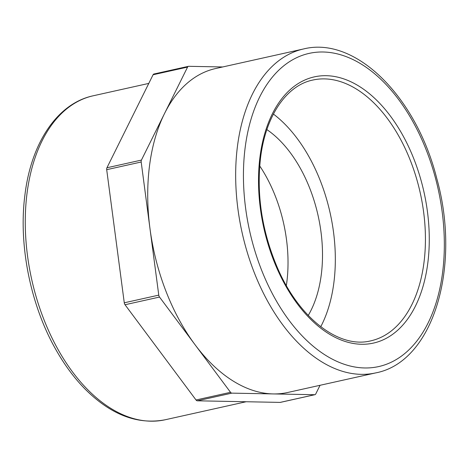 <?xml version="1.0" encoding="UTF-8"?>
<svg xmlns="http://www.w3.org/2000/svg" width="469" height="469" viewBox="0 0 469 469"><rect width="100%" height="100%" fill="white"/><g stroke="black" fill="none" stroke-linecap="round" stroke-linejoin="round"><path stroke-width="0.7" d="M320.046 385.295L315.754 393.942A2.767 1.665 -102.5 0 1 314.898 394.693A2.767 1.665 -102.5 0 1 314.658 394.716L280.169 402.396A2.767 1.665 77.5 0 0 280.409 402.373L314.898 394.693M154.172 73.985A2.767 1.665 77.5 0 0 153.932 74.008A2.767 1.665 77.5 0 0 153.082 74.759L106.938 167.767A2.767 1.665 77.5 0 0 106.698 169.684L124.273 302.804A2.767 1.665 77.5 0 0 125.024 304.739L196.03 399.987A2.767 1.665 77.5 0 0 197.332 400.807L231.821 393.133L273.239 393.925A165.938 99.885 77.5 0 0 287.72 392.489L375.675 372.908C433.503 362.033 461.473 266.351 436.715 178.284C416.302 96.989 355.772 35.861 303.56 48.958A165.938 99.885 77.5 0 0 237.414 146.598A165.938 99.885 77.5 0 0 320.638 361.159A165.938 99.885 77.5 0 0 375.675 372.908M125.024 304.739L159.519 297.059L195.016 344.686A165.938 99.885 77.5 0 0 232.683 380.74A165.938 99.885 77.5 0 0 273.239 393.925L314.658 394.716M231.821 393.133A2.767 1.665 -102.5 0 1 230.519 392.313L196.03 399.987M106.698 169.684L141.187 162.004L149.974 228.567A165.938 99.885 77.5 0 0 195.016 344.686L230.519 392.313M197.332 400.807L280.169 402.396M159.519 297.059A2.767 1.665 -102.5 0 1 158.768 295.124L124.273 302.804M153.082 74.759L187.577 67.085L164.502 113.586A165.938 99.885 77.5 0 0 149.974 228.567L158.768 295.124M141.187 162.004A2.767 1.665 -102.5 0 1 141.427 160.087L106.938 167.767M303.56 48.958L215.605 68.538A165.938 99.885 77.5 0 0 164.502 113.586L141.427 160.087M187.577 67.085A2.767 1.665 -102.5 0 1 188.427 66.334A2.767 1.665 -102.5 0 1 188.667 66.311L222.693 66.961M320.755 326.735A133.583 80.404 77.5 0 0 273.415 114.067M308.244 315.444A113.117 68.087 77.5 0 0 266.879 129.602M286.348 285.574A113.117 68.087 77.5 0 0 259.72 165.938M312.747 80.064A133.583 80.404 -102.5 0 1 420.259 192.982A133.583 80.404 -102.5 0 1 370.797 340.846C339.292 348.883 299.263 318.551 277.584 268.133C262.048 231.756 256.367 195.028 260.541 157.942C265.595 115.814 286.571 85.387 312.747 80.064M259.955 157.115A136.35 82.069 77.5 0 0 372.415 343.302A136.35 82.069 77.5 0 0 399.424 129.508A136.35 82.069 77.5 0 0 259.955 157.115M245.135 147.782A160.41 96.555 -102.5 0 1 409.214 115.304A160.41 96.555 -102.5 0 1 377.439 366.834A160.41 96.555 -102.5 0 1 245.135 147.782M27.014 193.433A165.938 99.885 -102.5 0 1 93.161 95.793C57.4 103.385 31.153 142.928 24.933 194.887C18.279 245.275 30.684 306.228 56.679 351.017C65.068 365.644 74.507 378.295 84.989 388.971C110.801 414.772 137.564 425.031 165.27 419.743A165.938 99.885 -102.5 0 1 110.238 407.995A165.938 99.885 -102.5 0 1 27.014 193.433M153.932 74.008L188.427 66.334M165.27 419.743L246.143 401.745M93.161 95.793L148.79 83.412"/></g></svg>
